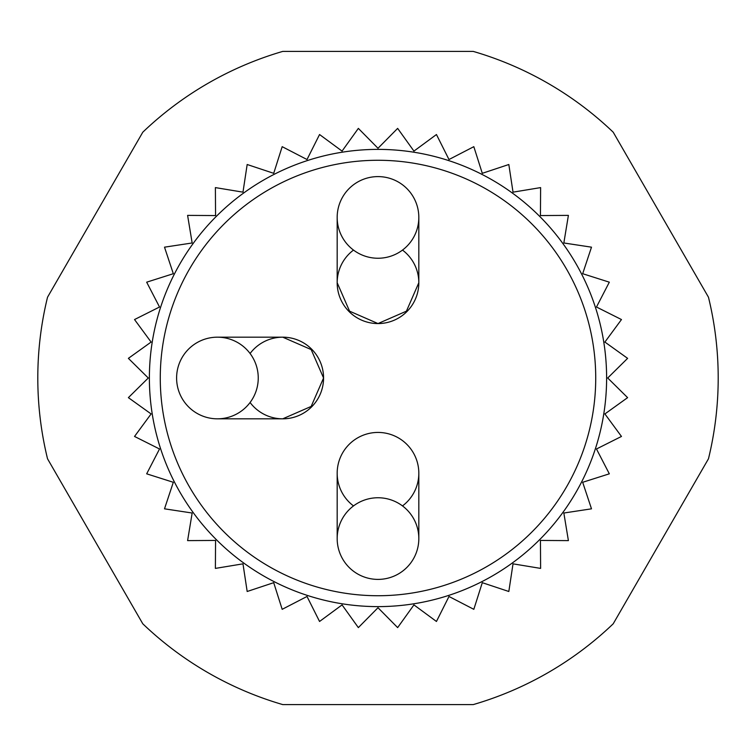 <?xml version="1.0" encoding="UTF-8"?>
<svg xmlns="http://www.w3.org/2000/svg" width="756" height="756" viewBox="0 0 756 756"><rect width="100%" height="100%" fill="white"/><g stroke="black" fill="none" stroke-linecap="round" stroke-linejoin="round"><path stroke-width="1.13" d="M142.789 132.206A340.2 340.2 0 0 1 282.744 51.408L473.256 51.408A340.2 340.2 0 0 1 613.21 132.206L708.466 297.202A340.2 340.2 0 0 1 708.466 458.797L613.21 623.794A340.2 340.2 0 0 1 473.256 704.592L282.744 704.592A340.2 340.2 0 0 1 142.789 623.794L47.533 458.797A340.2 340.2 0 0 1 47.533 297.202L142.789 132.206M353.506 505.915A40.824 40.824 0 0 1 378 432.432A40.824 40.824 0 0 1 402.494 505.915M402.494 250.085A40.824 40.824 0 0 1 396.257 319.259A40.824 40.824 0 0 1 353.506 250.085M250.085 353.506A40.824 40.824 0 0 1 323.568 378A40.824 40.824 0 0 1 250.085 402.494M378 606.614A228.614 228.614 0 0 1 180.013 263.693A228.614 228.614 0 0 1 575.987 263.693A228.614 228.614 0 0 1 378 606.614M397.647 627.612L413.938 604.894L436.448 621.47L448.988 596.475L473.823 609.327L482.29 582.678L508.826 591.494L513.022 563.844L540.616 568.399L540.436 540.436L568.399 540.616L563.844 513.022L591.494 508.826L582.678 482.29L609.327 473.823L596.475 448.988L621.47 436.448L604.894 413.938L627.612 397.647L607.72 378L627.612 358.353L604.894 342.062L621.47 319.552L596.475 307.012L609.327 282.177L582.678 273.71L591.494 247.174L563.844 242.978L568.399 215.384L540.436 215.564L540.616 187.601L513.022 192.156L508.826 164.506L482.29 173.322L473.823 146.673L448.988 159.525L436.448 134.53L413.938 151.106L397.647 128.388L378 148.28L358.353 128.388L342.062 151.106L319.552 134.53L307.012 159.525L282.177 146.673L273.71 173.322L247.174 164.506L242.978 192.156L215.384 187.601L215.564 215.564L187.601 215.384L192.156 242.978L164.506 247.174L173.322 273.71L146.673 282.177L159.525 307.012L134.53 319.552L151.106 342.062L128.388 358.353L148.28 378L128.388 397.647L151.106 413.938L134.53 436.448L159.525 448.988L146.673 473.823L173.322 482.29L164.506 508.826L192.156 513.022L187.601 540.616L215.564 540.436L215.384 568.399L242.978 563.844L247.174 591.494L273.71 582.678L282.177 609.327L307.012 596.475L319.552 621.47L342.062 604.894L358.353 627.612L378 607.72L397.647 627.612M217.426 418.824A40.824 40.824 0 0 0 252.778 357.588A40.824 40.824 0 0 0 182.073 357.588A40.824 40.824 0 0 0 217.426 418.824L282.744 418.824L311.17 406.426L323.568 378L311.17 349.574L282.744 337.176L217.426 337.176M337.176 282.744L349.574 311.17L378 323.568L406.426 311.17L418.824 282.744L406.426 311.17L378 323.568L349.574 311.17L337.176 282.744L337.176 217.426A40.824 40.824 0 0 0 398.412 252.778A40.824 40.824 0 0 0 398.412 182.073A40.824 40.824 0 0 0 337.176 217.426M418.824 538.574A40.824 40.824 0 0 0 357.588 503.222A40.824 40.824 0 0 0 357.588 573.927A40.824 40.824 0 0 0 418.824 538.574L418.824 473.256M378 595.728A217.728 217.728 0 0 1 189.444 269.136A217.728 217.728 0 0 1 566.556 269.136A217.728 217.728 0 0 1 378 595.728M418.824 282.744L418.824 217.426M337.176 473.256L337.176 538.574"/></g></svg>
